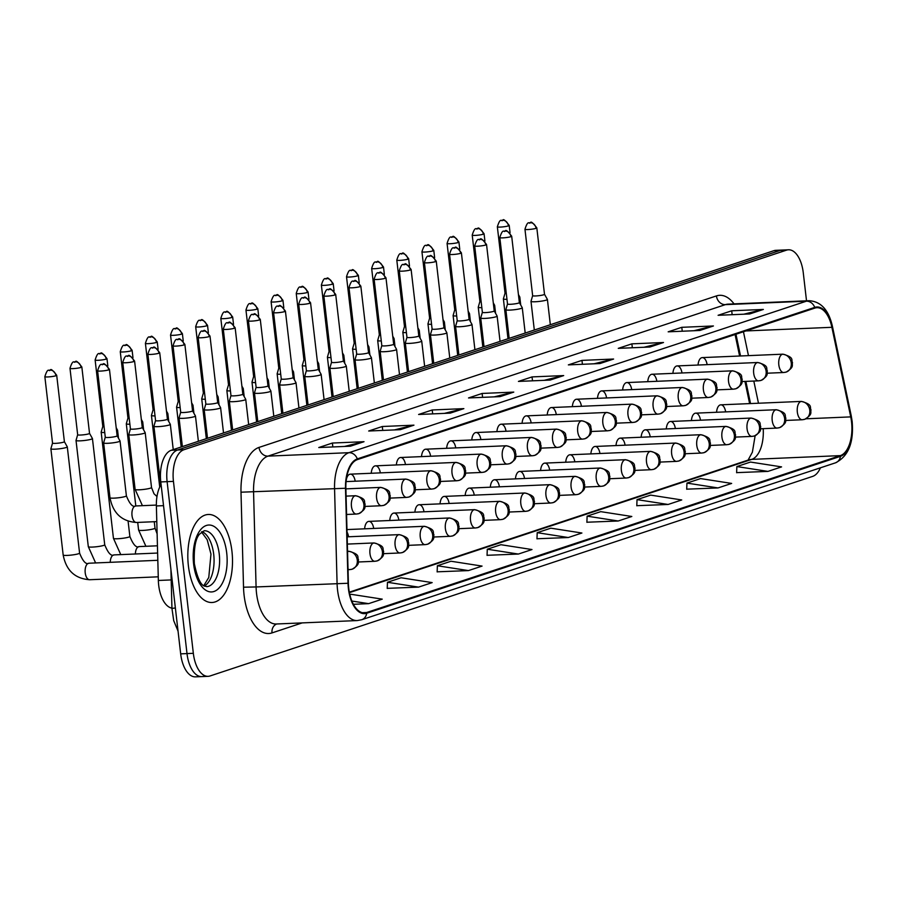<?xml version="1.0" encoding="UTF-8"?>
<svg xmlns="http://www.w3.org/2000/svg" width="897" height="897" viewBox="0 0 897 897"><rect width="100%" height="100%" fill="white"/><g stroke="black" fill="none" stroke-linecap="round" stroke-linejoin="round"><path stroke-width="1.35" d="M681.989 372.973A9.183 4.642 87.6 0 0 677.145 365.92A9.183 4.642 87.6 0 0 672.918 373.365M656.851 381.303A9.183 4.642 87.6 0 0 652.007 374.251A9.183 4.642 87.6 0 0 647.78 381.685M631.712 389.623A9.183 4.642 87.6 0 0 626.868 382.571A9.183 4.642 87.6 0 0 622.641 390.016M606.574 397.954A9.183 4.642 87.6 0 0 601.73 390.901A9.183 4.642 87.6 0 0 597.503 398.335M581.435 406.274A9.183 4.642 87.6 0 0 576.592 399.221A9.183 4.642 87.6 0 0 572.364 406.666M556.297 414.605A9.183 4.642 87.6 0 0 551.453 407.552A9.183 4.642 87.6 0 0 547.226 414.986M531.159 422.924A9.183 4.642 87.6 0 0 526.315 415.872A9.183 4.642 87.6 0 0 522.088 423.317M506.02 431.255A9.183 4.642 87.6 0 0 501.176 424.203A9.183 4.642 87.6 0 0 496.938 431.636M480.882 439.586A9.183 4.642 87.6 0 0 476.038 432.533A9.183 4.642 87.6 0 0 471.8 439.967M455.743 447.906A9.183 4.642 87.6 0 0 450.899 440.853A9.183 4.642 87.6 0 0 446.661 448.287M430.605 456.237A9.183 4.642 87.6 0 0 425.761 449.184A9.183 4.642 87.6 0 0 421.523 456.618M405.466 464.556A9.183 4.642 87.6 0 0 400.623 457.504A9.183 4.642 87.6 0 0 396.384 464.949M380.328 472.887A9.183 4.642 87.6 0 0 375.473 465.835A9.183 4.642 87.6 0 0 371.246 473.268M355.19 481.207A9.183 4.642 87.6 0 0 350.335 474.154A9.183 4.642 87.6 0 0 346.107 481.599M707.128 364.653A9.183 4.642 87.6 0 0 702.284 357.6A9.183 4.642 87.6 0 0 698.057 365.034M700.512 420.211A9.183 4.642 87.6 0 0 695.657 413.158A9.183 4.642 87.6 0 0 691.43 420.592M675.363 428.531A9.183 4.642 87.6 0 0 670.519 421.478A9.183 4.642 87.6 0 0 666.292 428.923M650.224 436.861A9.183 4.642 87.6 0 0 645.38 429.809A9.183 4.642 87.6 0 0 641.153 437.243M625.086 445.181A9.183 4.642 87.6 0 0 620.242 438.128A9.183 4.642 87.6 0 0 616.015 445.574M599.947 453.512A9.183 4.642 87.6 0 0 595.103 446.459A9.183 4.642 87.6 0 0 590.876 453.893M574.809 461.843A9.183 4.642 87.6 0 0 569.965 454.779A9.183 4.642 87.6 0 0 565.738 462.224M549.67 470.163A9.183 4.642 87.6 0 0 544.827 463.11A9.183 4.642 87.6 0 0 540.599 470.544M524.532 478.493A9.183 4.642 87.6 0 0 519.688 471.441A9.183 4.642 87.6 0 0 515.461 478.875M499.394 486.813A9.183 4.642 87.6 0 0 494.55 479.76A9.183 4.642 87.6 0 0 490.323 487.206M474.255 495.144A9.183 4.642 87.6 0 0 469.411 488.091A9.183 4.642 87.6 0 0 465.184 495.525M449.117 503.464A9.183 4.642 87.6 0 0 444.273 496.411A9.183 4.642 87.6 0 0 440.046 503.856M423.978 511.795A9.183 4.642 87.6 0 0 419.134 504.742A9.183 4.642 87.6 0 0 414.907 512.176M398.84 520.114A9.183 4.642 87.6 0 0 393.996 513.062A9.183 4.642 87.6 0 0 389.769 520.507M373.701 528.445A9.183 4.642 87.6 0 0 368.858 521.392A9.183 4.642 87.6 0 0 364.631 528.826M348.563 536.776A9.183 4.642 87.6 0 0 347.038 532.134M725.651 411.88A9.183 4.642 87.6 0 0 720.796 404.827A9.183 4.642 87.6 0 0 716.568 412.272M749.612 403.605L744.947 381.416M739.599 356.008L735.08 334.514M171.944 608.155A27.538 13.937 -92.4 0 1 158.354 580.471L156.381 505.953A27.538 13.937 -92.4 0 1 161.079 484.515M231.942 551.274A44.054 22.29 87.6 0 0 208.295 514.474A44.054 22.29 87.6 0 0 188.381 565.704A44.054 22.29 87.6 0 0 212.028 602.504A44.054 22.29 87.6 0 0 231.942 551.274A44.054 22.29 87.6 0 0 208.295 514.474A44.054 22.29 87.6 0 0 188.381 565.704A44.054 22.29 87.6 0 0 212.028 602.504A44.054 22.29 87.6 0 0 231.942 551.274M851.533 421.848A29.377 14.868 -92.4 0 1 840.366 455.62L366.626 612.516A29.377 14.868 -92.4 0 1 364.518 612.909A29.377 14.868 -92.4 0 1 348.395 583.263L345.872 488.271A29.377 14.868 -92.4 0 1 357.41 459.6L814.824 308.108A29.377 14.868 -92.4 0 1 816.932 307.716A29.377 14.868 -92.4 0 1 831.889 327.304L850.726 416.892A29.377 14.868 -92.4 0 1 851.533 421.848M851.892 421.736A30.106 15.238 87.6 0 0 851.074 416.657L832.237 327.057A30.106 15.238 87.6 0 0 814.734 307.391L357.32 458.883A30.106 15.238 87.6 0 0 345.502 488.26L348.025 583.263A30.106 15.238 87.6 0 0 366.705 613.245L840.444 456.338A30.106 15.238 87.6 0 0 851.892 421.736M806.515 300.809L803.275 272.789A27.538 13.937 87.6 0 0 788.497 249.792L782.173 250.061A27.538 13.937 87.6 0 0 780.188 250.42L177.584 450.002A27.538 13.937 87.6 0 0 167.111 481.655L187.002 653.588A27.538 13.937 87.6 0 0 201.791 676.596A27.538 13.937 87.6 0 0 203.765 676.226M387.224 588.354L418.54 587.12L432.163 582.613L401.071 577.769L387.459 582.276L387.224 588.454M437.142 571.826L468.458 570.593L482.07 566.085L450.989 561.242L437.377 565.749L437.142 571.916M487.06 555.299L518.376 554.054L531.988 549.547L500.896 544.714L487.284 549.222L487.049 555.389M736.628 472.641L767.955 471.396L781.567 466.889L750.475 462.056L736.863 466.563L736.628 472.73M686.71 489.168L718.037 487.934L731.649 483.427L700.557 478.583L686.945 483.091L686.71 489.257M636.803 505.695L668.119 504.462L681.731 499.954L650.65 495.11L637.027 499.629L636.792 505.796M586.885 522.233L618.201 521L631.813 516.481L600.732 511.649L587.12 516.156L586.885 522.323M536.967 538.761L568.294 537.527L581.906 533.02L550.814 528.176L537.202 532.683L536.967 538.85M788.497 249.792A27.538 13.937 87.6 0 0 786.523 250.151L183.907 449.733A27.538 13.937 87.6 0 0 173.446 481.386L193.337 653.319A27.538 13.937 87.6 0 0 208.115 676.327A27.538 13.937 87.6 0 0 210.089 675.957L812.693 476.374A27.538 13.937 87.6 0 0 820.419 467.819M450.238 413.136L418.607 414.481L432.219 409.974L463.861 408.628L450.238 413.136M400.331 429.674L368.689 431.009L382.301 426.501L413.943 425.167L400.331 429.674M350.413 446.201L318.771 447.547L332.383 443.04L364.025 441.694L350.413 446.201M599.992 363.543L568.35 364.888L581.962 360.381L613.604 359.035L599.992 363.543M649.899 347.016L618.268 348.361L631.88 343.843L663.511 342.508L649.899 347.016M699.817 330.477L668.175 331.823L681.787 327.315L713.429 325.97L699.817 330.477M749.735 313.95L718.093 315.296L731.705 310.788L763.347 309.443L749.735 313.95M500.156 396.609L468.514 397.954L482.138 393.447L513.768 392.101L500.156 396.609M550.074 380.081L518.432 381.416L532.044 376.908L563.686 375.574L550.074 380.081M353.407 604.298L368.633 603.647L382.245 599.14L351.153 594.307L349.875 594.733M532.044 376.908L532.504 380.821M544.187 380.328L562.598 375.72A7.344 6.268 71.7 0 1 563.686 375.574M482.138 393.447L482.586 397.36M494.281 396.855L512.68 392.258A7.344 6.268 71.7 0 1 513.768 392.101M731.705 310.788L732.154 314.701M743.848 314.197L762.259 309.6A7.344 6.268 71.7 0 1 763.347 309.443M681.787 327.315L682.247 331.228M693.942 330.735L712.341 326.127A7.344 6.268 71.7 0 1 713.429 325.97M631.88 343.843L632.329 347.756M644.024 347.262L662.434 342.665A7.344 6.268 71.7 0 1 663.511 342.508M581.962 360.381L582.411 364.294M594.106 363.79L612.516 359.192A7.344 6.268 71.7 0 1 613.604 359.035M332.383 443.04L332.843 446.953M344.538 446.448L362.937 441.851A7.344 6.268 71.7 0 1 364.025 441.694M382.301 426.501L382.75 430.414M394.445 429.921L412.855 425.324A7.344 6.268 71.7 0 1 413.943 425.167M432.219 409.974L432.668 413.887M444.363 413.394L462.774 408.785A7.344 6.268 71.7 0 1 463.861 408.628M568.294 537.527L537.202 532.683M618.201 521L587.12 516.156M668.119 504.462L637.027 499.629M718.037 487.934L686.945 483.091M767.955 471.396L736.863 466.563M518.376 554.054L487.284 549.222M468.458 570.593L437.377 565.749M418.54 587.12L387.459 582.276M368.633 603.647L351.882 601.046M775.838 250.33A27.538 13.937 87.6 0 0 773.864 250.689L171.26 450.272A27.538 13.937 87.6 0 0 160.787 481.924L180.678 653.857A27.538 13.937 87.6 0 0 195.456 676.854L201.791 676.596A27.538 13.937 87.6 0 1 187.002 653.588L167.111 481.655A27.538 13.937 87.6 0 1 177.584 450.002L780.188 250.42A27.538 13.937 87.6 0 1 782.173 250.061L775.838 250.33M505.045 293.173A5.965 0.729 -6.6 0 0 505.033 293.207L503.385 298.847A8.264 1.02 -6.6 0 0 503.385 298.903A8.264 1.02 -6.6 0 0 506.973 299.318M518.78 297.625A8.264 1.02 -6.6 0 0 519.8 296.997A8.264 1.02 -6.6 0 0 519.778 296.952L518.432 294.552M508.42 225.887A5.965 0.729 -6.6 0 0 509.204 225.416C501.266 215.145 503.834 222.097 501.401 220.438A5.965 5.09 -108.3 0 1 502.6 220.225A5.965 5.09 71.7 0 1 508.42 225.887A5.965 0.729 -6.6 0 1 501.793 226.986A5.965 0.729 -6.6 0 1 497.353 226.784L505.033 293.207A5.965 0.729 -6.6 0 0 506.3 293.51M535.117 301.762A8.264 1.02 -6.6 0 0 543.369 300.82A8.264 1.02 -6.6 0 0 547.405 299.463A8.264 1.02 -6.6 0 0 547.394 299.407L544.501 294.272A5.965 0.729 -6.6 0 0 544.49 294.261A5.965 0.729 -6.6 0 1 543.717 294.765A5.965 0.729 -6.6 0 1 535.621 295.954A5.965 0.729 -6.6 0 1 532.65 295.662L531.002 301.302A8.264 1.02 -6.6 0 0 531.002 301.358A8.264 1.02 -6.6 0 0 535.117 301.762M532.65 295.629A5.965 0.729 -6.6 0 0 532.65 295.662L524.958 229.251A5.965 0.729 -6.6 0 0 529.409 229.441A5.965 0.729 -6.6 0 0 536.036 228.343A5.965 0.729 -6.6 0 0 536.821 227.872C528.871 217.601 531.45 224.553 529.017 222.893A5.965 5.09 -108.3 0 1 530.205 222.68A5.965 5.09 71.7 0 1 536.036 228.343M483.281 234.207A5.965 0.729 -6.6 0 0 484.066 233.747C476.128 223.476 478.695 230.428 476.262 228.769A5.965 5.09 -108.3 0 1 477.462 228.544A5.965 5.09 71.7 0 1 483.281 234.207A5.965 0.729 -6.6 0 1 476.655 235.317A5.965 0.729 -6.6 0 1 472.214 235.115L479.895 301.538A5.965 0.729 -6.6 0 1 479.895 301.493L478.247 307.178A8.264 1.02 -6.6 0 0 478.247 307.223A8.264 1.02 -6.6 0 0 481.835 307.649M493.642 305.955A8.264 1.02 -6.6 0 0 494.662 305.328A8.264 1.02 -6.6 0 0 494.639 305.272L493.294 302.883M479.895 301.538A5.965 0.729 -6.6 0 0 481.162 301.841M454.757 309.824A5.965 0.729 -6.6 0 0 454.757 309.857L453.108 315.497A8.264 1.02 -6.6 0 0 453.108 315.553A8.264 1.02 -6.6 0 0 456.696 315.979M468.503 314.275A8.264 1.02 -6.6 0 0 469.523 313.658A8.264 1.02 -6.6 0 0 469.501 313.602L468.156 311.203M458.143 242.538A5.965 0.729 -6.6 0 0 458.928 242.067C450.989 231.796 453.557 238.748 451.124 237.088A5.965 5.09 -108.3 0 1 452.323 236.875A5.965 5.09 71.7 0 1 458.143 242.538A5.965 0.729 -6.6 0 1 451.516 243.636A5.965 0.729 -6.6 0 1 447.076 243.446L454.757 309.857A5.965 0.729 -6.6 0 0 456.024 310.16M433.004 250.868A5.965 0.729 -6.6 0 0 433.789 250.398C425.851 240.127 428.418 247.079 425.985 245.419A5.965 5.09 -108.3 0 1 427.185 245.195A5.965 5.09 71.7 0 1 433.004 250.868A5.965 0.729 -6.6 0 1 426.378 251.967A5.965 0.729 -6.6 0 1 421.938 251.765L429.618 318.188A5.965 0.729 -6.6 0 1 429.618 318.143L427.97 323.828A8.264 1.02 -6.6 0 0 427.97 323.873A8.264 1.02 -6.6 0 0 431.547 324.299M443.365 322.606A8.264 1.02 -6.6 0 0 444.385 321.978A8.264 1.02 -6.6 0 0 444.363 321.933L443.017 319.534M429.618 318.188A5.965 0.729 -6.6 0 0 430.874 318.491M404.48 326.474A5.965 0.729 -6.6 0 0 404.48 326.508L402.831 332.148A8.264 1.02 -6.6 0 0 402.831 332.204A8.264 1.02 -6.6 0 0 406.408 332.63M418.226 330.926A8.264 1.02 -6.6 0 0 419.247 330.309A8.264 1.02 -6.6 0 0 419.224 330.253L417.879 327.853M407.866 259.188A5.965 0.729 -6.6 0 0 408.651 258.717C400.712 248.447 403.28 255.398 400.847 253.739A5.965 5.09 -108.3 0 1 402.047 253.526A5.965 5.09 71.7 0 1 407.866 259.188A5.965 0.729 -6.6 0 1 401.239 260.287A5.965 0.729 -6.6 0 1 396.799 260.096L404.48 326.508A5.965 0.729 -6.6 0 0 405.736 326.811M510.898 236.673A5.965 0.729 -6.6 0 0 511.682 236.203C503.733 225.932 506.312 232.884 503.879 231.224A5.965 5.09 -108.3 0 1 505.067 231.011A5.965 5.09 71.7 0 1 510.898 236.673A5.965 0.729 -6.6 0 1 504.271 237.772A5.965 0.729 -6.6 0 1 499.82 237.57L507.511 303.993A5.965 0.729 -6.6 0 0 507.511 303.993L505.863 309.633A8.264 1.02 -6.6 0 0 505.863 309.689A8.264 1.02 -6.6 0 0 509.978 310.093A8.264 1.02 -6.6 0 0 518.231 309.14A8.264 1.02 -6.6 0 0 522.267 307.783A8.264 1.02 -6.6 0 0 522.256 307.738L519.363 302.603A5.965 0.729 -6.6 0 0 519.352 302.581M507.511 303.993A5.965 0.729 -6.6 0 0 510.483 304.285A5.965 0.729 -6.6 0 0 518.578 303.085A5.965 0.729 -6.6 0 0 519.363 302.625L511.682 236.203M482.373 312.279A5.965 0.729 -6.6 0 0 482.373 312.313L480.725 317.953A8.264 1.02 -6.6 0 0 480.714 318.009A8.264 1.02 -6.6 0 0 484.84 318.413A8.264 1.02 -6.6 0 0 493.092 317.471A8.264 1.02 -6.6 0 0 497.129 316.114A8.264 1.02 -6.6 0 0 497.117 316.058L494.225 310.923A5.965 0.729 -6.6 0 0 494.213 310.911M485.748 244.993A5.965 0.729 -6.6 0 1 479.121 246.103A5.965 0.729 -6.6 0 1 474.681 245.901L482.373 312.313A5.965 0.729 -6.6 0 0 485.344 312.605A5.965 0.729 -6.6 0 0 493.44 311.416A5.965 0.729 -6.6 0 0 494.225 310.945L486.544 244.533C478.594 234.252 481.173 241.215 478.74 239.555A5.965 5.09 -108.3 0 1 479.929 239.331A5.965 5.09 71.7 0 1 485.748 244.993A5.965 0.729 -6.6 0 0 486.544 244.533M460.61 253.324A5.965 0.729 -6.6 0 0 461.394 252.853C453.456 242.582 456.035 249.534 453.602 247.875A5.965 5.09 -108.3 0 1 454.79 247.662A5.965 5.09 71.7 0 1 460.61 253.324A5.965 0.729 -6.6 0 1 453.983 254.423A5.965 0.729 -6.6 0 1 449.543 254.221L457.235 320.644A5.965 0.729 -6.6 0 0 457.235 320.644L455.586 326.284A8.264 1.02 -6.6 0 0 455.575 326.34A8.264 1.02 -6.6 0 0 459.701 326.743A8.264 1.02 -6.6 0 0 467.954 325.79A8.264 1.02 -6.6 0 0 471.99 324.434A8.264 1.02 -6.6 0 0 471.979 324.389L469.086 319.254A5.965 0.729 -6.6 0 0 469.075 319.231M457.235 320.644A5.965 0.729 -6.6 0 0 460.206 320.935A5.965 0.729 -6.6 0 0 468.301 319.736A5.965 0.729 -6.6 0 0 469.086 319.276L461.394 252.853M382.727 267.519A5.965 0.729 -6.6 0 0 383.512 267.048C375.574 256.777 378.142 263.729 375.708 262.07A5.965 5.09 -108.3 0 1 376.897 261.857A5.965 5.09 71.7 0 1 382.727 267.519A5.965 0.729 -6.6 0 1 376.101 268.618A5.965 0.729 -6.6 0 1 371.661 268.416L379.341 334.839A5.965 0.729 -6.6 0 1 379.341 334.794L377.693 340.479A8.264 1.02 -6.6 0 0 377.693 340.535A8.264 1.02 -6.6 0 0 381.27 340.95M393.088 339.257A8.264 1.02 -6.6 0 0 394.097 338.629A8.264 1.02 -6.6 0 0 394.086 338.584L392.729 336.184M379.341 334.839A5.965 0.729 -6.6 0 0 380.597 335.142M354.203 343.125A5.965 0.729 -6.6 0 0 354.203 343.159L352.555 348.798A8.264 1.02 -6.6 0 0 352.555 348.855A8.264 1.02 -6.6 0 0 356.131 349.281M367.949 347.576A8.264 1.02 -6.6 0 0 368.959 346.96A8.264 1.02 -6.6 0 0 368.947 346.904L367.591 344.504M357.589 275.839A5.965 0.729 -6.6 0 0 358.374 275.379C350.435 265.097 353.003 272.06 350.57 270.401A5.965 5.09 -108.3 0 1 351.759 270.176A5.965 5.09 71.7 0 1 357.589 275.839A5.965 0.729 -6.6 0 1 350.962 276.949A5.965 0.729 -6.6 0 1 346.522 276.747L354.203 343.159A5.965 0.729 -6.6 0 0 355.459 343.461M332.451 284.17A5.965 0.729 -6.6 0 0 333.236 283.699C325.297 273.428 327.865 280.38 325.432 278.72A5.965 5.09 -108.3 0 1 326.62 278.507A5.965 5.09 71.7 0 1 332.451 284.17A5.965 0.729 -6.6 0 1 325.824 285.268A5.965 0.729 -6.6 0 1 321.373 285.067L329.064 351.489A5.965 0.729 -6.6 0 1 329.064 351.456L327.416 357.129A8.264 1.02 -6.6 0 0 327.416 357.185A8.264 1.02 -6.6 0 0 330.993 357.6M342.811 355.907A8.264 1.02 -6.6 0 0 343.82 355.279A8.264 1.02 -6.6 0 0 343.809 355.234L342.452 352.835M329.064 351.489A5.965 0.729 -6.6 0 0 330.32 351.792M434.563 335.063A8.264 1.02 -6.6 0 0 442.815 334.121A8.264 1.02 -6.6 0 0 446.852 332.765A8.264 1.02 -6.6 0 0 446.841 332.709L443.948 327.584A5.965 0.729 -6.6 0 0 443.937 327.562A5.965 0.729 -6.6 0 1 443.163 328.067A5.965 0.729 -6.6 0 1 435.067 329.255A5.965 0.729 -6.6 0 1 432.096 328.975L430.448 334.615A8.264 1.02 -6.6 0 0 430.437 334.659A8.264 1.02 -6.6 0 0 434.563 335.063M432.096 328.93A5.965 0.729 -6.6 0 0 432.096 328.975L424.404 262.552A5.965 0.729 -6.6 0 0 428.844 262.754A5.965 0.729 -6.6 0 0 435.471 261.644A5.965 0.729 -6.6 0 0 436.256 261.184C428.318 250.902 430.896 257.865 428.463 256.206A5.965 5.09 -108.3 0 1 429.652 255.981A5.965 5.09 71.7 0 1 435.471 261.644M410.333 269.975A5.965 0.729 -6.6 0 0 411.118 269.504C403.179 259.233 405.758 266.185 403.325 264.525A5.965 5.09 -108.3 0 1 404.513 264.312A5.965 5.09 71.7 0 1 410.333 269.975A5.965 0.729 -6.6 0 1 403.706 271.073A5.965 0.729 -6.6 0 1 399.266 270.883L406.958 337.294A5.965 0.729 -6.6 0 0 406.958 337.294L405.309 342.934A8.264 1.02 -6.6 0 0 405.298 342.99A8.264 1.02 -6.6 0 0 409.424 343.394A8.264 1.02 -6.6 0 0 417.677 342.441A8.264 1.02 -6.6 0 0 421.713 341.084A8.264 1.02 -6.6 0 0 421.702 341.039L418.809 335.904A5.965 0.729 -6.6 0 0 418.798 335.882M406.958 337.294A5.965 0.729 -6.6 0 0 409.929 337.586A5.965 0.729 -6.6 0 0 418.024 336.386A5.965 0.729 -6.6 0 0 418.809 335.927L411.118 269.504M383.479 379.992L380.16 351.31A8.264 1.02 -6.6 0 0 380.16 351.31A8.264 1.02 -6.6 0 0 384.286 351.714A8.264 1.02 -6.6 0 0 392.538 350.772A8.264 1.02 -6.6 0 0 396.575 349.415A8.264 1.02 -6.6 0 0 396.564 349.359L393.671 344.235A5.965 0.729 -6.6 0 0 393.66 344.213A5.965 0.729 -6.6 0 1 392.886 344.717A5.965 0.729 -6.6 0 1 384.791 345.917A5.965 0.729 -6.6 0 1 381.819 345.625A5.965 0.729 -6.6 0 1 381.819 345.58M303.926 359.775A5.965 0.729 -6.6 0 0 303.926 359.82L302.278 365.449A8.264 1.02 -6.6 0 0 302.278 365.505A8.264 1.02 -6.6 0 0 305.855 365.931M317.673 364.227A8.264 1.02 -6.6 0 0 318.682 363.61A8.264 1.02 -6.6 0 0 318.67 363.554L317.314 361.166M307.312 292.489A5.965 0.729 -6.6 0 0 308.097 292.03C300.147 281.748 302.726 288.711 300.293 287.051A5.965 5.09 -108.3 0 1 301.482 286.827A5.965 5.09 71.7 0 1 307.312 292.489A5.965 0.729 -6.6 0 1 300.686 293.599A5.965 0.729 -6.6 0 1 296.234 293.397L303.926 359.82A5.965 0.729 -6.6 0 0 305.182 360.112M282.174 300.82A5.965 0.729 -6.6 0 0 282.959 300.349C275.009 290.079 277.588 297.03 275.155 295.371A5.965 5.09 -108.3 0 1 276.343 295.158A5.965 5.09 71.7 0 1 282.174 300.82A5.965 0.729 -6.6 0 1 275.547 301.919A5.965 0.729 -6.6 0 1 271.096 301.717L278.788 368.14A5.965 0.729 -6.6 0 1 278.788 368.106L277.139 373.78A8.264 1.02 -6.6 0 0 277.139 373.836A8.264 1.02 -6.6 0 0 280.716 374.251M292.534 372.558A8.264 1.02 -6.6 0 0 293.543 371.93A8.264 1.02 -6.6 0 0 293.532 371.885L292.175 369.486M278.788 368.14A5.965 0.729 -6.6 0 0 280.043 368.443M253.649 376.426A5.965 0.729 -6.6 0 0 253.649 376.471L252.001 382.111A8.264 1.02 -6.6 0 0 251.99 382.156A8.264 1.02 -6.6 0 0 255.578 382.582M267.396 380.877A8.264 1.02 -6.6 0 0 268.405 380.261A8.264 1.02 -6.6 0 0 268.394 380.205L267.037 377.816M257.024 309.14A5.965 0.729 -6.6 0 0 257.82 308.68C249.871 298.409 252.449 305.361 250.016 303.702A5.965 5.09 -108.3 0 1 251.205 303.478A5.965 5.09 71.7 0 1 257.024 309.14A5.965 0.729 -6.6 0 1 250.398 310.25A5.965 0.729 -6.6 0 1 245.957 310.048L253.649 376.471A5.965 0.729 -6.6 0 0 254.905 376.774M231.886 317.471A5.965 0.729 -6.6 0 0 232.671 317C224.732 306.729 227.311 313.681 224.878 312.021A5.965 5.09 -108.3 0 1 226.066 311.808A5.965 5.09 71.7 0 1 231.886 317.471A5.965 0.729 -6.6 0 1 225.259 318.57A5.965 0.729 -6.6 0 1 220.819 318.379L228.511 384.791A5.965 0.729 -6.6 0 1 228.511 384.757L226.863 390.43A8.264 1.02 -6.6 0 0 226.851 390.487A8.264 1.02 -6.6 0 0 230.439 390.913M242.257 389.208A8.264 1.02 -6.6 0 0 243.266 388.592A8.264 1.02 -6.6 0 0 243.255 388.536L241.898 386.136M228.511 384.791A5.965 0.729 -6.6 0 0 229.767 385.093M203.361 393.099L201.724 398.761A8.264 1.02 -6.6 0 0 201.713 398.806A8.264 1.02 -6.6 0 0 205.301 399.232M217.119 397.539A8.264 1.02 -6.6 0 0 218.128 396.911A8.264 1.02 -6.6 0 0 218.117 396.866L216.76 394.467M203.372 393.077A5.965 0.729 -6.6 0 0 203.372 393.121A5.965 0.729 -6.6 0 0 204.628 393.424M360.056 286.625A5.965 0.729 -6.6 0 0 360.841 286.154C352.902 275.884 355.481 282.835 353.037 281.176A5.965 5.09 -108.3 0 1 354.237 280.963A5.965 5.09 71.7 0 1 360.056 286.625A5.965 0.729 -6.6 0 1 353.429 287.724A5.965 0.729 -6.6 0 1 348.989 287.533L356.681 353.945A5.965 0.729 -6.6 0 0 356.681 353.945L355.033 359.585A8.264 1.02 -6.6 0 0 355.021 359.641A8.264 1.02 -6.6 0 0 359.148 360.045A8.264 1.02 -6.6 0 0 367.389 359.103A8.264 1.02 -6.6 0 0 371.436 357.746A8.264 1.02 -6.6 0 0 371.414 357.69L368.521 352.555M356.681 353.945A5.965 0.729 -6.6 0 0 359.652 354.237A5.965 0.729 -6.6 0 0 367.748 353.048A5.965 0.729 -6.6 0 0 368.532 352.577A5.965 0.729 -6.6 0 0 368.521 352.543M334.009 368.364A8.264 1.02 -6.6 0 0 342.25 367.422A8.264 1.02 -6.6 0 0 346.298 366.066A8.264 1.02 -6.6 0 0 346.276 366.021L343.383 360.886A5.965 0.729 -6.6 0 0 343.383 360.863A5.965 0.729 -6.6 0 1 342.609 361.368A5.965 0.729 -6.6 0 1 334.514 362.567A5.965 0.729 -6.6 0 1 331.531 362.276L329.894 367.916A8.264 1.02 -6.6 0 0 329.883 367.961A8.264 1.02 -6.6 0 0 334.009 368.364M331.542 362.231A5.965 0.729 -6.6 0 0 331.531 362.276L323.851 295.853A5.965 0.729 -6.6 0 0 328.291 296.055A5.965 0.729 -6.6 0 0 334.917 294.956A5.965 0.729 -6.6 0 0 335.702 294.485C327.764 284.214 330.343 291.166 327.898 289.507A5.965 5.09 -108.3 0 1 329.098 289.283A5.965 5.09 71.7 0 1 334.917 294.956M309.779 303.276A5.965 0.729 -6.6 0 0 310.564 302.805C302.625 292.534 305.193 299.486 302.76 297.826A5.965 5.09 -108.3 0 1 303.96 297.613A5.965 5.09 71.7 0 1 309.779 303.276A5.965 0.729 -6.6 0 1 303.152 304.375A5.965 0.729 -6.6 0 1 298.712 304.184L306.393 370.596A5.965 0.729 -6.6 0 0 306.393 370.596L304.756 376.235A8.264 1.02 -6.6 0 0 304.745 376.292A8.264 1.02 -6.6 0 0 308.871 376.695A8.264 1.02 -6.6 0 0 317.112 375.753A8.264 1.02 -6.6 0 0 321.16 374.397A8.264 1.02 -6.6 0 0 321.137 374.341L318.244 369.205A5.965 0.729 -6.6 0 0 318.233 369.194M306.393 370.596A5.965 0.729 -6.6 0 0 309.375 370.887A5.965 0.729 -6.6 0 0 317.471 369.699A5.965 0.729 -6.6 0 0 318.256 369.228L310.564 302.805M283.732 385.026A8.264 1.02 -6.6 0 0 291.974 384.073A8.264 1.02 -6.6 0 0 296.021 382.716A8.264 1.02 -6.6 0 0 295.999 382.671L293.106 377.536A5.965 0.729 -6.6 0 1 293.117 377.559A5.965 0.729 -6.6 0 1 292.332 378.018A5.965 0.729 -6.6 0 1 284.237 379.218A5.965 0.729 -6.6 0 1 281.254 378.926L279.617 384.566A8.264 1.02 -6.6 0 0 279.606 384.622A8.264 1.02 -6.6 0 0 283.732 385.026M281.266 378.882A5.965 0.729 -6.6 0 0 281.254 378.926L273.574 312.504A5.965 0.729 -6.6 0 0 278.014 312.705A5.965 0.729 -6.6 0 0 284.641 311.607A5.965 0.729 -6.6 0 0 285.425 311.136C277.487 300.865 280.055 307.817 277.622 306.157A5.965 5.09 -108.3 0 1 278.821 305.944A5.965 5.09 71.7 0 1 284.641 311.607M256.127 387.212A5.965 0.729 -6.6 0 0 256.116 387.246L254.468 392.886A8.264 1.02 -6.6 0 0 254.468 392.942A8.264 1.02 -6.6 0 0 258.594 393.346A8.264 1.02 -6.6 0 0 266.835 392.404A8.264 1.02 -6.6 0 0 270.883 391.047A8.264 1.02 -6.6 0 0 270.86 390.991L267.968 385.856A5.965 0.729 -6.6 0 0 267.956 385.845M259.502 319.926A5.965 0.729 -6.6 0 1 252.876 321.036A5.965 0.729 -6.6 0 1 248.435 320.834L256.116 387.246A5.965 0.729 -6.6 0 0 259.098 387.538A5.965 0.729 -6.6 0 0 267.183 386.349A5.965 0.729 -6.6 0 0 267.979 385.878L260.287 319.467C252.349 309.185 254.916 316.148 252.483 314.488A5.965 5.09 -108.3 0 1 253.683 314.264A5.965 5.09 71.7 0 1 259.502 319.926A5.965 0.729 -6.6 0 0 260.287 319.467M181.609 334.121A5.965 0.729 -6.6 0 0 182.394 333.65C174.455 323.38 177.034 330.331 174.601 328.672A5.965 5.09 -108.3 0 1 175.79 328.459A5.965 5.09 71.7 0 1 181.609 334.121A5.965 0.729 -6.6 0 1 174.982 335.22A5.965 0.729 -6.6 0 1 170.542 335.03L178.234 401.441A5.965 0.729 -6.6 0 1 178.234 401.408L176.586 407.081A8.264 1.02 -6.6 0 0 176.574 407.137A8.264 1.02 -6.6 0 0 180.162 407.563M191.98 405.859A8.264 1.02 -6.6 0 0 192.99 405.242A8.264 1.02 -6.6 0 0 192.978 405.186L191.622 402.787M178.234 401.441A5.965 0.729 -6.6 0 0 179.49 401.744M153.095 409.727A5.965 0.729 -6.6 0 0 153.095 409.772L151.447 415.412A8.264 1.02 -6.6 0 0 151.436 415.468A8.264 1.02 -6.6 0 0 155.024 415.883M166.842 414.19A8.264 1.02 -6.6 0 0 167.851 413.562A8.264 1.02 -6.6 0 0 167.84 413.517L166.483 411.118M156.47 342.452A5.965 0.729 -6.6 0 0 157.255 341.981C149.317 331.711 151.896 338.662 149.451 337.003A5.965 5.09 -108.3 0 1 150.651 336.79A5.965 5.09 71.7 0 1 156.47 342.452A5.965 0.729 -6.6 0 1 149.844 343.551A5.965 0.729 -6.6 0 1 145.404 343.349L153.095 409.772A5.965 0.729 -6.6 0 0 154.351 410.075M131.332 350.772A5.965 0.729 -6.6 0 0 132.117 350.301C124.178 340.03 126.757 346.993 124.313 345.334A5.965 5.09 -108.3 0 1 125.513 345.11A5.965 5.09 71.7 0 1 131.332 350.772A5.965 0.729 -6.6 0 1 124.705 351.882A5.965 0.729 -6.6 0 1 120.265 351.68L127.957 418.092A5.965 0.729 -6.6 0 1 127.957 418.058L126.309 423.732A8.264 1.02 -6.6 0 0 126.298 423.788A8.264 1.02 -6.6 0 0 129.886 424.214M141.704 422.509A8.264 1.02 -6.6 0 0 142.713 421.893A8.264 1.02 -6.6 0 0 142.69 421.837L141.345 419.437M127.957 418.092A5.965 0.729 -6.6 0 0 129.213 418.394M102.819 426.378A5.965 0.729 -6.6 0 0 102.807 426.423L101.17 432.062A8.264 1.02 -6.6 0 0 101.159 432.119A8.264 1.02 -6.6 0 0 104.747 432.533M116.565 430.84A8.264 1.02 -6.6 0 0 117.574 430.212A8.264 1.02 -6.6 0 0 117.552 430.168L116.206 427.768M106.194 359.103A5.965 0.729 -6.6 0 0 106.978 358.632C99.04 348.361 101.619 355.313 99.175 353.653A5.965 5.09 -108.3 0 1 100.374 353.44A5.965 5.09 71.7 0 1 106.194 359.103A5.965 0.729 -6.6 0 1 99.567 360.202A5.965 0.729 -6.6 0 1 95.127 360L102.807 426.423A5.965 0.729 -6.6 0 0 104.074 426.725M77.669 434.731L76.032 440.382A8.264 1.02 -6.6 0 0 76.021 440.438A8.264 1.02 -6.6 0 0 80.147 440.842A8.264 1.02 -6.6 0 0 91.348 439.194A8.264 1.02 -6.6 0 0 92.436 438.543A8.264 1.02 -6.6 0 0 92.413 438.487L89.521 433.352A5.965 0.729 -6.6 0 0 89.509 433.341A5.965 0.729 -6.6 0 1 88.747 433.845A5.965 0.729 -6.6 0 1 80.652 435.034A5.965 0.729 -6.6 0 1 77.669 434.742A5.965 0.729 -6.6 0 1 77.68 434.709M55.009 449.173A8.264 1.02 -6.6 0 0 66.21 447.513A8.264 1.02 -6.6 0 0 67.297 446.863A8.264 1.02 -6.6 0 0 67.275 446.818L64.382 441.683A5.965 0.729 -6.6 0 1 64.393 441.705A5.965 0.729 -6.6 0 1 63.609 442.165A5.965 0.729 -6.6 0 1 55.513 443.365A5.965 0.729 -6.6 0 1 52.531 443.073A5.965 0.729 -6.6 0 0 52.531 443.073L50.894 448.713A8.264 1.02 -6.6 0 0 50.882 448.769A8.264 1.02 -6.6 0 0 55.009 449.173M233.455 401.677A8.264 1.02 -6.6 0 0 241.697 400.724A8.264 1.02 -6.6 0 0 245.744 399.367A8.264 1.02 -6.6 0 0 245.722 399.322L242.829 394.187A5.965 0.729 -6.6 0 1 242.829 394.209A5.965 0.729 -6.6 0 1 242.044 394.669A5.965 0.729 -6.6 0 1 233.96 395.869A5.965 0.729 -6.6 0 1 230.978 395.577L229.329 401.217A8.264 1.02 -6.6 0 0 229.329 401.273A8.264 1.02 -6.6 0 0 233.455 401.677M230.989 395.543A5.965 0.729 -6.6 0 0 230.978 395.577L223.297 329.154A5.965 0.729 -6.6 0 0 227.737 329.356A5.965 0.729 -6.6 0 0 234.364 328.257A5.965 0.729 -6.6 0 0 235.149 327.786C227.21 317.516 229.778 324.467 227.345 322.808A5.965 5.09 -108.3 0 1 228.544 322.595A5.965 5.09 71.7 0 1 234.364 328.257M209.225 336.577A5.965 0.729 -6.6 0 0 210.01 336.117C202.072 325.835 204.639 332.798 202.206 331.139A5.965 5.09 -108.3 0 1 203.406 330.915A5.965 5.09 71.7 0 1 209.225 336.577A5.965 0.729 -6.6 0 1 202.599 337.687A5.965 0.729 -6.6 0 1 198.159 337.485L205.839 403.908A5.965 0.729 -6.6 0 1 205.85 403.863L204.191 409.537A8.264 1.02 -6.6 0 0 204.191 409.593A8.264 1.02 -6.6 0 0 208.317 409.996A8.264 1.02 -6.6 0 0 216.558 409.054A8.264 1.02 -6.6 0 0 220.606 407.698A8.264 1.02 -6.6 0 0 220.584 407.642L217.691 402.518A5.965 0.729 -6.6 0 0 217.679 402.495M205.839 403.908A5.965 0.729 -6.6 0 0 208.822 404.188A5.965 0.729 -6.6 0 0 216.906 403A5.965 0.729 -6.6 0 0 217.691 402.529L210.01 336.117M180.712 412.194A5.965 0.729 -6.6 0 0 180.701 412.228L179.052 417.867A8.264 1.02 -6.6 0 0 179.052 417.924A8.264 1.02 -6.6 0 0 183.179 418.327A8.264 1.02 -6.6 0 0 191.42 417.374A8.264 1.02 -6.6 0 0 195.468 416.017A8.264 1.02 -6.6 0 0 195.445 415.973L192.552 410.837M184.087 344.908A5.965 0.729 -6.6 0 0 184.872 344.437C176.933 334.166 179.501 341.118 177.068 339.458A5.965 5.09 -108.3 0 1 178.268 339.245A5.965 5.09 71.7 0 1 184.087 344.908A5.965 0.729 -6.6 0 1 177.46 346.007A5.965 0.729 -6.6 0 1 173.02 345.805L180.701 412.228A5.965 0.729 -6.6 0 0 183.683 412.519A5.965 0.729 -6.6 0 0 191.767 411.319A5.965 0.729 -6.6 0 0 192.552 410.86A5.965 0.729 -6.6 0 0 192.541 410.815M158.948 353.227A5.965 0.729 -6.6 0 0 159.733 352.768C151.795 342.497 154.362 349.449 151.929 347.789A5.965 5.09 -108.3 0 1 153.129 347.565A5.965 5.09 71.7 0 1 158.948 353.227A5.965 0.729 -6.6 0 1 152.322 354.337A5.965 0.729 -6.6 0 1 147.882 354.136L155.562 420.558A5.965 0.729 -6.6 0 1 155.562 420.514L153.914 426.198A8.264 1.02 -6.6 0 0 153.914 426.243A8.264 1.02 -6.6 0 0 158.04 426.647A8.264 1.02 -6.6 0 0 166.281 425.705A8.264 1.02 -6.6 0 0 170.329 424.348A8.264 1.02 -6.6 0 0 170.307 424.292L167.414 419.168A5.965 0.729 -6.6 0 0 167.403 419.146M155.562 420.558A5.965 0.729 -6.6 0 0 158.545 420.85A5.965 0.729 -6.6 0 0 166.629 419.65A5.965 0.729 -6.6 0 0 167.414 419.179L159.733 352.768M132.891 434.978A8.264 1.02 -6.6 0 0 141.143 434.036A8.264 1.02 -6.6 0 0 145.191 432.679A8.264 1.02 -6.6 0 0 145.168 432.623L142.275 427.488A5.965 0.729 -6.6 0 1 142.275 427.51A5.965 0.729 -6.6 0 1 141.491 427.981A5.965 0.729 -6.6 0 1 133.406 429.17A5.965 0.729 -6.6 0 1 130.424 428.878L128.776 434.518A8.264 1.02 -6.6 0 0 128.776 434.574A8.264 1.02 -6.6 0 0 132.891 434.978M130.424 428.844A5.965 0.729 -6.6 0 0 130.424 428.878L122.743 362.466A5.965 0.729 -6.6 0 0 127.183 362.657A5.965 0.729 -6.6 0 0 133.81 361.558A5.965 0.729 -6.6 0 0 134.595 361.087C126.656 350.817 129.224 357.768 126.791 356.109A5.965 5.09 -108.3 0 1 127.991 355.896A5.965 5.09 71.7 0 1 133.81 361.558M108.672 369.889A5.965 0.729 -6.6 0 0 109.456 369.418C101.518 359.148 104.086 366.099 101.653 364.44A5.965 5.09 -108.3 0 1 102.852 364.216A5.965 5.09 71.7 0 1 108.672 369.889A5.965 0.729 -6.6 0 1 102.045 370.988A5.965 0.729 -6.6 0 1 97.605 370.786L105.285 437.209A5.965 0.729 -6.6 0 1 105.285 437.164L103.637 442.849A8.264 1.02 -6.6 0 0 103.637 442.894A8.264 1.02 -6.6 0 0 107.752 443.297A8.264 1.02 -6.6 0 0 116.005 442.356A8.264 1.02 -6.6 0 0 120.052 440.999A8.264 1.02 -6.6 0 0 120.03 440.954L117.137 435.819A5.965 0.729 -6.6 0 0 117.126 435.796M105.285 437.209A5.965 0.729 -6.6 0 0 108.268 437.501A5.965 0.729 -6.6 0 0 116.352 436.301A5.965 0.729 -6.6 0 0 117.137 435.83L109.456 369.418M163.534 505.65L156.381 505.953M171.192 579.922L158.354 580.471M840.366 455.62L751.776 459.376A29.377 14.868 87.6 0 0 763.212 428.665M302.199 622.899L272.015 632.901A9.183 7.838 71.7 0 1 276.668 623.987M272.015 632.901A45.893 23.221 -92.4 0 1 244.085 595.171A45.893 23.221 -92.4 0 1 243.524 587.199L241.001 492.195A45.893 23.221 -92.4 0 1 259.02 447.412L716.434 295.92A45.893 23.221 -92.4 0 1 734.038 303.892M348.025 583.263L256.082 586.952A36.721 18.579 87.6 0 0 256.531 593.332A36.721 18.579 87.6 0 0 276.242 623.998L357.241 620.567A36.721 18.579 -92.4 0 1 337.081 583.521L334.559 488.517A36.721 18.579 -92.4 0 1 348.978 452.682L806.392 301.19A9.183 7.838 71.7 0 1 814.734 307.391M366.705 613.245A9.183 7.838 71.7 0 1 361.704 619.737L835.443 462.841C848.383 456.371 853.944 442.569 852.15 421.422L851.264 415.939A9.183 2.478 168.1 0 1 851.074 416.657M357.32 458.883A9.183 7.838 -108.3 0 0 348.978 452.682L267.979 456.125A36.721 18.579 87.6 0 0 253.559 491.948L256.082 586.952L243.524 587.199M345.502 488.26L241.001 492.195M851.264 415.939L832.427 326.351A9.183 2.478 168.1 0 1 832.237 327.057M716.434 295.92A9.183 7.838 71.7 0 0 725.393 304.632L806.392 301.19A36.721 18.579 -92.4 0 1 809.027 300.708L728.028 304.139A36.721 18.579 87.6 0 0 725.393 304.632L267.979 456.125A9.183 7.838 71.7 0 1 259.02 447.412M835.443 462.841A9.183 7.838 -108.3 0 0 840.444 456.338M193.337 653.319L180.678 653.857M786.523 250.151L773.864 250.689M183.907 449.733L171.26 450.272M173.446 481.386L160.787 481.924M366.626 612.516L362.388 612.696M349.415 592.637L751.776 459.376A16.527 14.105 71.7 0 0 748.468 459.982L349.325 592.166M850.726 416.892L805.955 418.798M831.889 327.304L745.856 330.948M758.481 403.235L753.805 381.046M748.468 355.638L743.445 331.744M549.368 380.104L562.598 375.72M599.286 363.577L612.516 359.192M649.204 347.049L662.434 342.665M699.111 330.511L712.341 326.127M749.029 313.984L762.259 309.6M499.45 396.642L512.68 392.258M449.543 413.169L462.774 408.785M399.625 429.697L412.855 425.324M349.707 446.235L362.937 441.851M175.375 607.987L171.944 608.368L170.912 569.483M802.916 419.628A9.183 7.838 -108.3 0 0 804.755 419.291A9.183 7.838 -108.3 0 0 809.778 410.243A9.183 7.838 71.7 0 0 800.819 401.531A9.183 4.642 87.6 0 0 797.332 412.082A9.183 4.642 87.6 0 0 802.254 419.751L785.783 420.446M802.254 419.751L804.755 419.291C813.108 414.066 810.17 412.766 811.023 409.817C809.296 407.316 813.545 404.816 801.481 401.408A9.183 4.642 87.6 0 0 800.819 401.531M784.404 372.39A9.183 7.838 -108.3 0 0 786.243 372.053A9.183 7.838 -108.3 0 0 791.266 363.005A9.183 7.838 71.7 0 0 782.307 354.293A9.183 4.642 87.6 0 0 778.82 364.844A9.183 4.642 87.6 0 0 783.743 372.513L767.26 373.208M783.743 372.513L786.243 372.053C794.585 366.828 791.659 365.528 792.5 362.579C790.784 360.089 795.034 357.589 782.969 354.169A9.183 4.642 87.6 0 0 782.307 354.293M777.777 427.947A9.183 7.838 -108.3 0 0 779.616 427.611A9.183 7.838 -108.3 0 0 784.64 418.563A9.183 7.838 71.7 0 0 775.681 409.851A9.183 4.642 87.6 0 0 772.194 420.401A9.183 4.642 87.6 0 0 777.116 428.071L760.645 428.777M777.116 428.071L779.616 427.611C787.97 422.386 785.032 421.097 785.873 418.137C784.157 415.647 788.407 413.147 776.342 409.727A9.183 4.642 87.6 0 0 775.681 409.851M752.639 436.278A9.183 7.838 -108.3 0 0 754.478 435.942A9.183 7.838 -108.3 0 0 759.501 426.894A9.183 7.838 71.7 0 0 750.542 418.181A9.183 4.642 87.6 0 0 747.055 428.732A9.183 4.642 87.6 0 0 751.978 436.402L735.506 437.097M751.978 436.402L754.478 435.942C762.831 430.717 759.894 429.416 760.734 426.467C759.019 423.967 763.269 421.467 751.204 418.058A9.183 4.642 87.6 0 0 750.542 418.181M727.501 444.598A9.183 7.838 -108.3 0 0 729.339 444.273A9.183 7.838 -108.3 0 0 734.363 435.224A9.183 7.838 71.7 0 0 725.404 426.501A9.183 4.642 87.6 0 0 721.917 437.052A9.183 4.642 87.6 0 0 726.839 444.721L710.357 445.428M726.839 444.721L729.339 444.273C737.693 439.037 734.755 437.747 735.596 434.798C733.881 432.298 738.13 429.798 726.065 426.389A9.183 4.642 87.6 0 0 725.404 426.501M702.362 452.929A9.183 7.838 -108.3 0 0 704.201 452.593A9.183 7.838 -108.3 0 0 709.224 443.544A9.183 7.838 71.7 0 0 700.265 434.832A9.183 4.642 87.6 0 0 696.778 445.383A9.183 4.642 87.6 0 0 701.701 453.052L685.218 453.747M701.701 453.052L704.201 452.593C712.554 447.368 709.617 446.067 710.458 443.118C708.742 440.629 712.992 438.128 700.927 434.709A9.183 4.642 87.6 0 0 700.265 434.832M759.266 380.72A9.183 7.838 -108.3 0 0 761.105 380.384A9.183 7.838 -108.3 0 0 766.128 371.336A9.183 7.838 71.7 0 0 757.169 362.623A9.183 4.642 87.6 0 0 753.682 373.174A9.183 4.642 87.6 0 0 758.604 380.844L742.122 381.539M758.604 380.844L761.105 380.384C769.447 375.159 766.52 373.858 767.361 370.91C765.646 368.409 769.895 365.909 757.83 362.5A9.183 4.642 87.6 0 0 757.169 362.623M734.127 389.04A9.183 7.838 -108.3 0 0 735.966 388.704A9.183 7.838 -108.3 0 0 740.989 379.655A9.183 7.838 71.7 0 0 732.03 370.943A9.183 4.642 87.6 0 0 728.543 381.494A9.183 4.642 87.6 0 0 733.466 389.163L716.983 389.859M733.466 389.163L735.966 388.704C744.308 383.479 741.382 382.178 742.223 379.229C740.507 376.74 744.757 374.24 732.692 370.82A9.183 4.642 87.6 0 0 732.03 370.943M708.989 397.371A9.183 7.838 -108.3 0 0 710.828 397.035A9.183 7.838 -108.3 0 0 715.851 387.986A9.183 7.838 71.7 0 0 706.892 379.274A9.183 4.642 87.6 0 0 703.394 389.825A9.183 4.642 87.6 0 0 708.327 397.494L691.845 398.19M708.327 397.494L710.828 397.035C719.17 391.81 716.243 390.509 717.084 387.56C715.369 385.06 719.618 382.559 707.542 379.151A9.183 4.642 87.6 0 0 706.892 379.274M204.314 585.976A27.975 14.161 87.6 0 0 213.71 554.346A27.975 14.161 87.6 0 0 202.004 531.596M219.249 554.111A27.975 14.161 87.6 0 0 204.224 530.732L199.571 534.107C195.49 538.559 193.741 548.37 194.335 563.54C199.885 591.033 206.366 585.259 206.602 586.638A27.975 14.161 87.6 0 0 219.249 554.111M193.606 563.966A33.481 16.942 87.6 0 0 213.979 591.493A33.481 16.942 87.6 0 0 226.717 553A33.481 16.942 87.6 0 0 206.344 525.474A33.481 16.942 87.6 0 0 193.606 563.966M677.224 461.26A9.183 7.838 -108.3 0 0 679.063 460.923A9.183 7.838 -108.3 0 0 684.086 451.875A9.183 7.838 71.7 0 0 675.127 443.163A9.183 4.642 87.6 0 0 671.64 453.714A9.183 4.642 87.6 0 0 676.562 461.372L660.08 462.078M676.562 461.372L679.063 460.923C687.416 455.698 684.478 454.398 685.319 451.449C683.604 448.949 687.853 446.448 675.789 443.04A9.183 4.642 87.6 0 0 675.127 443.163M652.085 469.58A9.183 7.838 -108.3 0 0 653.924 469.243A9.183 7.838 -108.3 0 0 658.947 460.195A9.183 7.838 71.7 0 0 649.989 451.483A9.183 4.642 87.6 0 0 646.502 462.033A9.183 4.642 87.6 0 0 651.424 469.703L634.941 470.398M651.424 469.703L653.924 469.243C662.278 464.018 659.34 462.717 660.181 459.769C658.465 457.279 662.715 454.779 650.65 451.359A9.183 4.642 87.6 0 0 649.989 451.483M626.947 477.91A9.183 7.838 -108.3 0 0 628.786 477.574A9.183 7.838 -108.3 0 0 633.809 468.526A9.183 7.838 71.7 0 0 624.85 459.813A9.183 4.642 87.6 0 0 621.363 470.364A9.183 4.642 87.6 0 0 626.285 478.034L609.803 478.729M626.285 478.034L628.786 477.574C637.139 472.349 634.201 471.048 635.042 468.099C633.327 465.599 637.576 463.099 625.512 459.69A9.183 4.642 87.6 0 0 624.85 459.813M683.85 405.691A9.183 7.838 -108.3 0 0 685.689 405.354A9.183 7.838 -108.3 0 0 690.712 396.306A9.183 7.838 71.7 0 0 681.754 387.594A9.183 4.642 87.6 0 0 678.255 398.145A9.183 4.642 87.6 0 0 683.189 405.814L666.706 406.52M683.189 405.814L685.689 405.354C694.031 400.129 691.105 398.84 691.946 395.88C690.23 393.391 694.469 390.89 682.404 387.47A9.183 4.642 87.6 0 0 681.754 387.594M658.701 414.022A9.183 7.838 -108.3 0 0 660.54 413.685A9.183 7.838 -108.3 0 0 665.574 404.637A9.183 7.838 71.7 0 0 656.615 395.925A9.183 4.642 87.6 0 0 653.117 406.476A9.183 4.642 87.6 0 0 658.05 414.145L641.568 414.84M658.05 414.145L660.54 413.685C668.893 408.46 665.955 407.16 666.807 404.211C665.092 401.71 669.33 399.221 657.266 395.801A9.183 4.642 87.6 0 0 656.615 395.925M385.194 278.294A5.965 0.729 -6.6 0 0 385.979 277.835C378.041 267.564 380.62 274.516 378.175 272.856A5.965 5.09 -108.3 0 1 379.375 272.632A5.965 5.09 71.7 0 1 385.194 278.294A5.965 0.729 -6.6 0 1 378.568 279.404A5.965 0.729 -6.6 0 1 374.127 279.202L381.819 345.625M633.562 422.341A9.183 7.838 -108.3 0 0 635.401 422.016A9.183 7.838 -108.3 0 0 640.424 412.968A9.183 7.838 71.7 0 0 631.477 404.244A9.183 4.642 87.6 0 0 627.978 414.795A9.183 4.642 87.6 0 0 632.912 422.465L616.43 423.171M632.912 422.465L635.401 422.016C643.754 416.78 640.817 415.49 641.669 412.542C639.942 410.041 644.192 407.541 632.127 404.132A9.183 4.642 87.6 0 0 631.477 404.244M601.809 486.23A9.183 7.838 -108.3 0 0 603.647 485.894A9.183 7.838 -108.3 0 0 608.671 476.845A9.183 7.838 71.7 0 0 599.712 468.133A9.183 4.642 87.6 0 0 596.225 478.684A9.183 4.642 87.6 0 0 601.147 486.353L584.665 487.049M601.147 486.353L603.647 485.894C612.001 480.669 609.063 479.368 609.904 476.419C608.188 473.93 612.438 471.43 600.373 468.01A9.183 4.642 87.6 0 0 599.712 468.133M576.67 494.561A9.183 7.838 -108.3 0 0 578.509 494.225A9.183 7.838 -108.3 0 0 583.532 485.176A9.183 7.838 71.7 0 0 574.573 476.464A9.183 4.642 87.6 0 0 571.086 487.015A9.183 4.642 87.6 0 0 576.009 494.684L559.526 495.379M576.009 494.684L578.509 494.225C586.851 489 583.925 487.699 584.766 484.75C583.05 482.25 587.3 479.749 575.235 476.341A9.183 4.642 87.6 0 0 574.573 476.464M551.532 502.881A9.183 7.838 -108.3 0 0 553.371 502.544A9.183 7.838 -108.3 0 0 558.394 493.496A9.183 7.838 71.7 0 0 549.435 484.784A9.183 4.642 87.6 0 0 545.948 495.335A9.183 4.642 87.6 0 0 550.87 503.004L534.388 503.71M550.87 503.004L553.371 502.544C561.713 497.319 558.786 496.03 559.627 493.07C557.912 490.581 562.161 488.08 550.096 484.66A9.183 4.642 87.6 0 0 549.435 484.784M526.393 511.212A9.183 7.838 -108.3 0 0 528.232 510.875A9.183 7.838 -108.3 0 0 533.255 501.827A9.183 7.838 71.7 0 0 524.297 493.115A9.183 4.642 87.6 0 0 520.809 503.666A9.183 4.642 87.6 0 0 525.732 511.335L509.249 512.03M525.732 511.335L528.232 510.875C536.574 505.65 533.648 504.349 534.489 501.401C532.773 498.9 537.023 496.4 524.958 492.991A9.183 4.642 87.6 0 0 524.297 493.115M501.255 519.531A9.183 7.838 -108.3 0 0 503.094 519.206A9.183 7.838 -108.3 0 0 508.117 510.146A9.183 7.838 71.7 0 0 499.158 501.434A9.183 4.642 87.6 0 0 495.66 511.985A9.183 4.642 87.6 0 0 500.593 519.655L484.111 520.361M500.593 519.655L503.094 519.206C511.436 513.97 508.509 512.68 509.35 509.731C507.635 507.231 511.884 504.731 499.808 501.322A9.183 4.642 87.6 0 0 499.158 501.434M206.747 325.802A5.965 0.729 -6.6 0 0 207.532 325.331C199.594 315.06 202.173 322.012 199.739 320.352A5.965 5.09 -108.3 0 1 200.928 320.128A5.965 5.09 71.7 0 1 206.747 325.802A5.965 0.729 -6.6 0 1 200.121 326.9A5.965 0.729 -6.6 0 1 195.681 326.699L203.372 393.121M608.424 430.672A9.183 7.838 -108.3 0 0 610.263 430.336A9.183 7.838 -108.3 0 0 615.286 421.287A9.183 7.838 71.7 0 0 606.338 412.575A9.183 4.642 87.6 0 0 602.84 423.126A9.183 4.642 87.6 0 0 607.774 430.795L591.291 431.491M607.774 430.795L610.263 430.336C618.616 425.111 615.678 423.81 616.531 420.861C614.804 418.372 619.053 415.872 606.989 412.452A9.183 4.642 87.6 0 0 606.338 412.575M583.285 439.003A9.183 7.838 -108.3 0 0 585.124 438.667A9.183 7.838 -108.3 0 0 590.148 429.618A9.183 7.838 71.7 0 0 581.2 420.906A9.183 4.642 87.6 0 0 577.702 431.457A9.183 4.642 87.6 0 0 582.635 439.115L566.153 439.822M582.635 439.115L585.124 438.667C593.478 433.442 590.54 432.141 591.392 429.192C589.665 426.692 593.915 424.191 581.85 420.783A9.183 4.642 87.6 0 0 581.2 420.906M558.147 447.323A9.183 7.838 -108.3 0 0 559.986 446.986A9.183 7.838 -108.3 0 0 565.009 437.938A9.183 7.838 71.7 0 0 556.062 429.226A9.183 4.642 87.6 0 0 552.563 439.777A9.183 4.642 87.6 0 0 557.497 447.446L541.014 448.141M557.497 447.446L559.986 446.986C568.339 441.761 565.402 440.461 566.254 437.512C564.527 435.023 568.776 432.522 556.712 429.102A9.183 4.642 87.6 0 0 556.062 429.226M533.009 455.654A9.183 7.838 -108.3 0 0 534.847 455.317A9.183 7.838 -108.3 0 0 539.871 446.269A9.183 7.838 71.7 0 0 530.912 437.557A9.183 4.642 87.6 0 0 527.425 448.108A9.183 4.642 87.6 0 0 532.358 455.777L515.876 456.472M532.358 455.777L534.847 455.317C543.201 450.092 540.263 448.792 541.115 445.843C539.389 443.342 543.638 440.842 531.573 437.433A9.183 4.642 87.6 0 0 530.912 437.557M507.87 463.973A9.183 7.838 -108.3 0 0 509.709 463.637A9.183 7.838 -108.3 0 0 514.732 454.588A9.183 7.838 71.7 0 0 505.773 445.876A9.183 4.642 87.6 0 0 502.286 456.427A9.183 4.642 87.6 0 0 507.22 464.097L490.737 464.792M507.22 464.097L509.709 463.637C518.062 458.412 515.125 457.111 515.977 454.162C514.25 451.673 518.5 449.173 506.435 445.753A9.183 4.642 87.6 0 0 505.773 445.876M476.105 527.862A9.183 7.838 -108.3 0 0 477.944 527.526A9.183 7.838 -108.3 0 0 482.978 518.477A9.183 7.838 71.7 0 0 474.02 509.765A9.183 4.642 87.6 0 0 470.521 520.316A9.183 4.642 87.6 0 0 475.455 527.985L458.972 528.681M475.455 527.985L477.944 527.526C486.297 522.301 483.371 521 484.212 518.051C482.496 515.562 486.735 513.062 474.67 509.642A9.183 4.642 87.6 0 0 474.02 509.765M450.967 536.193A9.183 7.838 -108.3 0 0 452.806 535.857A9.183 7.838 -108.3 0 0 457.84 526.808A9.183 7.838 71.7 0 0 448.881 518.096A9.183 4.642 87.6 0 0 445.383 528.647A9.183 4.642 87.6 0 0 450.316 536.305L433.834 537.011M450.316 536.305L452.806 535.857C461.159 530.632 458.221 529.331 459.073 526.382C457.358 523.882 461.596 521.381 449.532 517.973A9.183 4.642 87.6 0 0 448.881 518.096M425.828 544.513A9.183 7.838 -108.3 0 0 427.667 544.176A9.183 7.838 -108.3 0 0 432.69 535.128A9.183 7.838 71.7 0 0 423.743 526.416A9.183 4.642 87.6 0 0 420.245 536.967A9.183 4.642 87.6 0 0 425.178 544.636L408.696 545.331M425.178 544.636L427.667 544.176C436.02 538.951 433.083 537.651 433.935 534.702C432.208 532.213 436.458 529.712 424.393 526.292A9.183 4.642 87.6 0 0 423.743 526.416M137.712 522.413L138.587 530.026A8.264 1.02 -6.6 0 0 144.742 530.295A8.264 1.02 -6.6 0 0 153.914 528.77A8.264 1.02 -6.6 0 0 154.161 528.681A8.264 1.02 -6.6 0 0 155.002 528.12L154.262 521.706M400.69 552.844A9.183 7.838 -108.3 0 0 402.529 552.507A9.183 7.838 -108.3 0 0 407.552 543.459A9.183 7.838 71.7 0 0 398.604 534.747A9.183 4.642 87.6 0 0 395.106 545.298A9.183 4.642 87.6 0 0 400.04 552.967L383.557 553.662M400.04 552.967L402.529 552.507C410.882 547.282 407.944 545.981 408.797 543.033C407.07 540.532 411.319 538.032 399.255 534.623A9.183 4.642 87.6 0 0 398.604 534.747M157.435 545.802L139.226 546.576A8.264 4.182 87.6 0 0 138.889 546.609A8.264 4.182 87.6 0 0 135.38 553.998M101.159 432.119L113.448 538.346A8.264 1.02 -6.6 0 0 119.604 538.626A8.264 1.02 -6.6 0 0 128.776 537.101A8.264 1.02 -6.6 0 0 129.022 537.011A8.264 1.02 -6.6 0 0 129.863 536.451L128.103 521.247M375.551 561.163A9.183 7.838 -108.3 0 0 377.39 560.827A9.183 7.838 -108.3 0 0 382.414 551.778A9.183 7.838 71.7 0 0 373.466 543.066A9.183 4.642 87.6 0 0 369.968 553.617A9.183 4.642 87.6 0 0 374.901 561.287L358.419 561.982M374.901 561.287L377.39 560.827C385.744 555.602 382.806 554.301 383.658 551.352C381.931 548.863 386.181 546.363 374.116 542.943A9.183 4.642 87.6 0 0 373.466 543.066M81.055 367.422A5.965 0.729 -6.6 0 0 81.84 366.963C73.902 356.681 76.469 363.644 74.036 361.984A5.965 5.09 -108.3 0 1 75.236 361.76A5.965 5.09 71.7 0 1 81.055 367.422A5.965 0.729 -6.6 0 1 74.429 368.532A5.965 0.729 -6.6 0 1 69.988 368.331L77.669 434.742M157.625 553.045L114.087 554.895A8.264 4.182 87.6 0 0 113.751 554.94A8.264 4.182 87.6 0 0 110.241 562.318M76.021 440.438L88.31 546.677A8.264 1.02 -6.6 0 0 94.465 546.946A8.264 1.02 -6.6 0 0 103.637 545.421A8.264 1.02 -6.6 0 0 103.884 545.342A8.264 1.02 -6.6 0 0 104.725 544.771L92.436 438.543M350.413 569.494A9.183 7.838 -108.3 0 0 352.252 569.158A9.183 7.838 -108.3 0 0 357.275 560.109A9.183 7.838 71.7 0 0 348.328 551.397A9.183 4.642 87.6 0 0 347.554 551.79M348.014 569.034A9.183 4.642 87.6 0 0 349.763 569.617L352.252 569.158C360.605 563.933 357.668 562.632 358.52 559.683C356.793 557.183 361.043 554.682 348.978 551.274A9.183 4.642 87.6 0 0 348.328 551.397M55.917 375.753A5.965 0.729 -6.6 0 0 56.702 375.282C48.763 365.012 51.331 371.963 48.898 370.304A5.965 5.09 -108.3 0 1 50.097 370.091A5.965 5.09 71.7 0 1 55.917 375.753A5.965 0.729 -6.6 0 1 49.29 376.852A5.965 0.729 -6.6 0 1 44.85 376.65L52.531 443.073M157.827 560.3L88.949 563.226A8.264 4.182 87.6 0 0 88.612 563.26A8.264 4.182 87.6 0 0 85.215 572.824A8.264 4.182 87.6 0 0 89.644 579.731A8.264 4.182 87.6 0 0 89.98 579.686M50.882 448.769L63.171 554.996A8.264 1.02 -6.6 0 0 69.327 555.277A8.264 1.02 -6.6 0 0 78.499 553.752A8.264 1.02 -6.6 0 0 78.745 553.662A8.264 1.02 -6.6 0 0 79.586 553.101L67.297 446.863M482.732 472.304A9.183 7.838 -108.3 0 0 484.571 471.968A9.183 7.838 -108.3 0 0 489.594 462.919A9.183 7.838 71.7 0 0 480.635 454.207A9.183 4.642 87.6 0 0 477.148 464.758A9.183 4.642 87.6 0 0 482.07 472.427L465.599 473.123M482.07 472.427L484.571 471.968C492.924 466.743 489.986 465.442 490.838 462.493C489.112 459.993 493.361 457.492 481.297 454.084A9.183 4.642 87.6 0 0 480.635 454.207M457.593 480.624A9.183 7.838 -108.3 0 0 459.432 480.287A9.183 7.838 -108.3 0 0 464.455 471.239A9.183 7.838 71.7 0 0 455.497 462.527A9.183 4.642 87.6 0 0 452.01 473.078A9.183 4.642 87.6 0 0 456.932 480.747L440.461 481.454M456.932 480.747L459.432 480.287C467.786 475.062 464.848 473.773 465.7 470.813C463.973 468.324 468.223 465.823 456.158 462.404A9.183 4.642 87.6 0 0 455.497 462.527M432.455 488.955A9.183 7.838 -108.3 0 0 434.294 488.618A9.183 7.838 -108.3 0 0 439.317 479.57A9.183 7.838 71.7 0 0 430.358 470.858A9.183 4.642 87.6 0 0 426.871 481.409A9.183 4.642 87.6 0 0 431.793 489.078L415.322 489.773M431.793 489.078L434.294 488.618C442.647 483.393 439.709 482.093 440.55 479.144C438.835 476.643 443.084 474.154 431.02 470.734A9.183 4.642 87.6 0 0 430.358 470.858M407.316 497.274A9.183 7.838 -108.3 0 0 409.155 496.949A9.183 7.838 -108.3 0 0 414.179 487.901A9.183 7.838 71.7 0 0 405.22 479.177A9.183 4.642 87.6 0 0 401.733 489.728A9.183 4.642 87.6 0 0 406.655 497.398L390.184 498.104M406.655 497.398L409.155 496.949C417.509 491.713 414.571 490.424 415.412 487.475C413.696 484.974 417.946 482.474 405.881 479.065A9.183 4.642 87.6 0 0 405.22 479.177M160.922 484.772L160.26 481.084A8.264 1.02 -6.6 0 0 160.72 481.353M382.178 505.605A9.183 7.838 -108.3 0 0 384.017 505.269A9.183 7.838 -108.3 0 0 389.04 496.22A9.183 7.838 71.7 0 0 380.081 487.508A9.183 4.642 87.6 0 0 376.594 498.059A9.183 4.642 87.6 0 0 381.517 505.729L365.045 506.424M381.517 505.729L384.017 505.269C392.37 500.044 389.433 498.743 390.273 495.794C388.558 493.305 392.808 490.805 380.743 487.385A9.183 4.642 87.6 0 0 380.081 487.508M142.421 505.673L135.122 489.414A8.264 1.02 -6.6 0 0 139.237 489.807A8.264 1.02 -6.6 0 0 150.685 488.069A8.264 1.02 -6.6 0 0 151.526 487.508L145.191 432.679M357.04 513.936A9.183 7.838 -108.3 0 0 358.878 513.6A9.183 7.838 -108.3 0 0 363.902 504.551A9.183 7.838 71.7 0 0 354.943 495.839A9.183 4.642 87.6 0 0 351.456 506.39A9.183 4.642 87.6 0 0 356.378 514.048L346.567 514.474M356.378 514.048L358.878 513.6C367.232 508.375 364.294 507.074 365.135 504.125C363.42 501.625 367.669 499.124 355.604 495.716A9.183 4.642 87.6 0 0 354.943 495.839M156.37 505.078L135.75 505.953A8.264 4.182 87.6 0 0 135.413 505.998A8.264 4.182 87.6 0 0 132.016 515.562A8.264 4.182 87.6 0 0 136.445 522.469A8.264 4.182 87.6 0 0 136.781 522.424M156.796 521.606L136.445 522.469C121.779 521.426 112.966 513.185 109.983 497.734A8.264 1.02 -6.6 0 0 114.098 498.138A8.264 1.02 -6.6 0 0 125.546 496.4A8.264 1.02 -6.6 0 0 126.387 495.839L120.052 440.999M832.427 326.351C828.705 309.97 820.912 301.426 809.027 300.708M357.241 620.567L361.704 619.737M208.115 676.327L201.791 676.596M750.531 403.572L745.867 381.382M740.53 355.974L735.955 334.233M755.139 435.695L752.381 452.2L748.064 460.116M178.043 631.107L173.704 620.646L171.944 608.368M507.994 338.752L503.385 298.903M720.796 404.827L801.481 401.408M520.72 305.025L519.8 296.997M509.204 225.416L510.057 232.749M497.353 226.784C498.878 221.862 500.223 219.743 501.401 220.438M550.332 324.725L547.405 299.463M534.309 330.029L531.002 301.358M536.821 227.872L544.501 294.294M524.958 229.251C526.483 224.317 527.84 222.198 529.017 222.893M702.284 357.6L782.969 354.169M482.855 347.072L478.247 307.223M695.657 413.158L776.342 409.727M495.581 313.345L494.662 305.328M484.066 233.747L484.918 241.08M472.214 235.115C473.739 230.181 475.085 228.073 476.262 228.769M457.717 355.403L453.108 315.553M670.519 421.478L751.204 418.058M470.443 321.675L469.523 313.658M458.928 242.067L459.78 249.411M447.076 243.446C448.601 238.512 449.946 236.393 451.124 237.088M432.578 363.722L427.97 323.873M645.38 429.809L726.065 426.389M445.304 329.995L444.385 321.978M433.789 250.398L434.641 257.731M421.938 251.765C423.451 246.843 424.808 244.724 425.985 245.419M407.44 372.053L402.831 332.204M620.242 438.128L700.927 434.709M420.166 338.326L419.247 330.309M408.651 258.717L409.503 266.061M396.799 260.096C398.313 255.163 399.67 253.044 400.847 253.739M525.193 333.056L522.267 307.783M509.171 338.36L505.863 309.689M499.82 237.57C501.345 232.648 502.701 230.529 503.879 231.224M677.145 365.92L757.83 362.5M500.055 341.376L497.129 316.114M484.032 346.679L480.714 318.009M474.681 245.901C476.206 240.968 477.563 238.849 478.74 239.555M652.007 374.251L732.692 370.82M474.917 349.707L471.99 324.434M458.894 355.01L455.575 326.34M449.543 254.221C451.068 249.299 452.424 247.18 453.602 247.875M626.868 382.571L707.542 379.151M203.787 585.64L208.777 577.477L210.963 554.077L207.173 539.702L201.511 531.977M382.301 380.373L377.693 340.535M595.103 446.459L675.789 443.04M395.028 346.657L394.097 338.629M383.512 267.048L384.353 274.381M371.661 268.416C373.174 263.494 374.531 261.375 375.708 262.07M357.163 388.704L352.555 348.855M569.965 454.779L650.65 451.359M369.889 354.977L368.959 346.96M358.374 275.379L359.215 282.712M346.522 276.747C348.036 271.813 349.393 269.694 350.57 270.401M332.025 397.023L327.416 357.185M544.827 463.11L625.512 459.69M344.751 363.307L343.82 355.279M333.236 283.699L334.076 291.032M321.373 285.067C322.898 280.144 324.254 278.025 325.432 278.72M449.778 358.026L446.852 332.765M433.756 363.33L430.437 334.659M436.256 261.184L443.948 327.596M424.404 262.552C425.929 257.618 427.286 255.51 428.463 256.206M601.73 390.901L682.404 387.47M424.64 366.357L421.713 341.084M408.617 371.661L405.298 342.99M399.266 270.883C400.791 265.949 402.136 263.83 403.325 264.525M576.592 399.221L657.266 395.801M399.501 374.677L396.575 349.415M381.808 345.603L380.171 351.265M385.979 277.835L393.671 344.246M374.127 279.202C375.652 274.269 376.998 272.161 378.175 272.856M551.453 407.552L632.127 404.132M306.886 405.354L302.278 365.505M519.688 471.441L600.373 468.01M319.612 371.627L318.682 363.61M308.097 292.03L308.938 299.363M296.234 293.397C297.759 288.464 299.116 286.356 300.293 287.051M281.748 413.685L277.139 373.836M494.55 479.76L575.235 476.341M294.474 379.958L293.543 371.93M282.959 300.349L283.8 307.682M271.096 301.717C272.621 296.795 273.977 294.676 275.155 295.371M256.609 422.005L251.99 382.156M469.411 488.091L550.096 484.66M269.335 388.278L268.405 380.261M257.82 308.68L258.661 316.013M245.957 310.048C247.482 305.115 248.839 303.007 250.016 303.702M231.471 430.336L226.851 390.487M444.273 496.411L524.958 492.991M244.197 396.609L243.266 388.592M232.671 317L233.523 324.344M220.819 318.379C222.344 313.445 223.701 311.326 224.878 312.021M206.332 438.655L201.713 398.806M419.134 504.742L499.808 501.322M219.059 404.928L218.128 396.911M207.532 325.331L208.384 332.664M195.681 326.699C197.205 321.776 198.562 319.657 199.739 320.352M374.363 383.008L371.436 357.746M358.34 388.311L355.021 359.641M360.841 286.154L368.532 352.577M348.989 287.533C350.514 282.6 351.859 280.481 353.037 281.176M526.315 415.872L606.989 412.452M349.225 391.327L346.298 366.066M333.202 396.642L329.883 367.961M335.702 294.485L343.394 360.897M323.851 295.853C325.376 290.931 326.721 288.812 327.898 289.507M501.176 424.203L581.85 420.783M324.086 399.658L321.16 374.397M308.063 404.962L304.745 376.292M298.712 304.184C300.237 299.25 301.583 297.131 302.76 297.826M476.038 432.533L556.712 429.102M298.948 407.989L296.021 382.716M282.925 413.293L279.606 384.622M285.425 311.136L293.117 377.559M273.574 312.504C275.099 307.581 276.444 305.462 277.622 306.157M450.899 440.853L531.573 437.433M273.809 416.309L270.883 391.047M257.787 421.612L254.468 392.942M248.435 320.834C249.96 315.901 251.306 313.782 252.483 314.488M425.761 449.184L506.435 445.753M181.194 446.986L176.574 407.137M393.996 513.062L474.67 509.642M193.92 413.259L192.99 405.242M182.394 333.65L183.246 340.995M170.542 335.03C172.067 330.096 173.413 327.977 174.601 328.672M159.722 487.06L151.436 415.468M368.858 521.392L449.532 517.973M168.782 421.59L167.851 413.562M157.255 341.981L158.107 349.314M145.404 343.349C146.929 338.427 148.274 336.308 149.451 337.003M157.121 533.883L155.002 528.12M135.806 505.953L126.298 423.788M138.587 530.026L145.897 546.284M346.971 529.578L424.393 526.292M143.643 429.91L142.713 421.893M132.117 350.301L132.969 357.645M120.265 351.68C121.79 346.747 123.136 344.627 124.313 345.334M139.226 546.576C136.333 548.157 133.216 544.782 129.863 536.451M113.448 538.346L120.759 554.615M347.161 536.832L399.255 534.623M118.505 438.241L117.574 430.212M106.978 358.632L107.831 365.965M95.127 360C96.652 355.077 97.997 352.958 99.175 353.653M114.087 554.895C111.194 556.488 108.077 553.113 104.725 544.771M88.31 546.677L95.62 562.935M347.352 544.087L374.116 542.943M81.84 366.963L89.532 433.374M69.988 368.331C71.513 363.397 72.859 361.289 74.036 361.984M88.949 563.226C86.056 564.807 82.939 561.432 79.586 553.101M158.264 576.816L89.644 579.731C74.978 578.688 66.154 570.447 63.171 554.996M348.036 569.685L349.763 569.617M347.543 551.33L348.978 551.274M56.702 375.282L64.393 441.705M44.85 376.65C46.375 371.728 47.72 369.609 48.898 370.304M248.671 424.64L245.744 399.367M232.648 429.943L229.329 401.273M235.149 327.786L242.829 394.209M223.297 329.154C224.822 324.232 226.167 322.113 227.345 322.808M400.623 457.504L481.297 454.084M223.521 432.959L220.606 407.698M207.51 438.263L204.191 409.593M198.159 337.485C199.683 332.552 201.029 330.444 202.206 331.139M375.473 465.835L456.158 462.404M198.383 441.29L195.468 416.017M182.371 446.594L179.052 417.924M184.872 344.437L192.552 410.86M173.02 345.805C174.545 340.882 175.89 338.763 177.068 339.458M350.335 474.154L431.02 470.734M173.244 449.61L170.329 424.348M160.26 481.084L153.914 426.243M147.882 354.136C149.407 349.202 150.752 347.094 151.929 347.789M346.085 481.599L405.881 479.065M156.975 496.523L154.004 493.776L151.526 487.508M135.122 489.414L128.776 434.574M134.595 361.087L142.275 427.51M122.743 362.466C124.268 357.533 125.614 355.414 126.791 356.109M345.894 488.865L380.743 487.385M135.75 505.953C132.857 507.545 129.74 504.17 126.387 495.839M109.983 497.734L103.637 442.894M97.605 370.786C99.119 365.864 100.475 363.745 101.653 364.44M346.085 496.119L355.604 495.716"/></g></svg>
